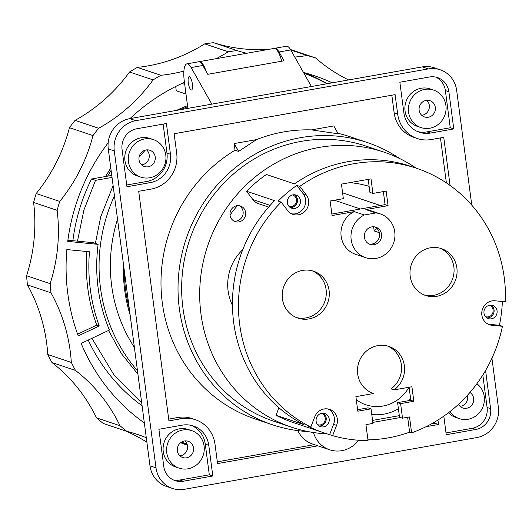 <?xml version="1.0" encoding="UTF-8"?>
<svg xmlns="http://www.w3.org/2000/svg" width="532" height="532" viewBox="0 0 532 532"><rect width="100%" height="100%" fill="white"/><g stroke="black" fill="none" stroke-linecap="round" stroke-linejoin="round"><path stroke-width="0.8" d="M117.519 219.157A148.88 141.02 108.6 0 0 134.403 347.403M123.504 264.61A148.88 141.02 108.6 0 0 130.134 315.004M172.514 488.456L166.503 486.434A26.381 24.984 -71.4 0 1 149.991 465.833L108.275 148.927A26.381 24.984 -71.4 0 1 129.768 118.649L422.342 66.892A26.381 24.984 -71.4 0 1 434.139 67.75L440.15 69.772A26.381 24.984 108.6 0 0 428.353 68.907L135.78 120.671A26.381 24.984 108.6 0 0 114.287 150.942L156.009 467.847A26.381 24.984 108.6 0 0 172.514 488.456A26.381 24.984 108.6 0 0 184.311 489.314L476.885 437.557A26.381 24.984 108.6 0 0 498.378 407.279L491.927 358.249M141.598 164.847A8.572 8.12 108.6 0 0 142.204 164.76A8.572 8.12 108.6 0 0 148.894 158.629A8.572 8.12 108.6 0 0 146.619 149.884M426.744 100.322A8.572 8.12 -71.4 0 1 429.018 109.073A8.572 8.12 -71.4 0 1 422.328 115.205A8.572 8.12 -71.4 0 1 421.716 115.291M184.937 440.915A8.572 8.12 -71.4 0 1 187.211 449.666A8.572 8.12 -71.4 0 1 180.521 455.798A8.572 8.12 -71.4 0 1 179.909 455.884M460.034 406.322A8.572 8.12 108.6 0 0 460.646 406.242A8.572 8.12 108.6 0 0 467.422 395.323M471.771 205.166L456.662 90.374A26.381 24.984 108.6 0 0 440.15 69.772M212.82 476L183.247 481.227A18.135 17.177 -71.4 0 1 175.134 480.635A18.135 17.177 -71.4 0 1 163.79 466.471L158.895 429.284L182.237 425.154A24.731 23.428 108.6 0 1 193.296 425.959A24.731 23.428 108.6 0 1 208.77 445.277L212.82 476L209.309 474.823L179.743 480.05A18.135 17.177 -71.4 0 1 173.419 479.95M399.851 82.227L429.417 76.994A18.135 17.177 -71.4 0 1 437.53 77.586A18.135 17.177 -71.4 0 1 448.875 91.75L453.776 128.937L430.428 133.066A24.731 23.428 108.6 0 1 419.369 132.262A24.731 23.428 108.6 0 1 403.894 112.944L399.851 82.227M126.962 186.759L122.067 149.565A18.135 17.177 -71.4 0 1 136.844 128.751L166.41 123.524L170.459 154.24A24.731 23.428 -71.4 0 1 150.303 182.622L126.962 186.759M484.918 371.609L485.703 371.469L490.597 408.656A18.135 17.177 -71.4 0 1 475.821 429.47L446.255 434.704L443.808 416.144M168.704 419.136L177.874 417.507L181.385 418.691L168.937 420.892L138.706 191.294L151.161 189.093A31.328 29.672 108.6 0 0 176.684 153.143L174.13 133.738L395.116 94.643L397.67 114.047A31.328 29.672 -71.4 0 0 417.268 138.513L413.763 137.336A31.328 29.672 -71.4 0 1 394.159 112.87L397.67 114.047M181.385 418.691A31.328 29.672 -71.4 0 1 195.397 419.708A31.328 29.672 -71.4 0 1 214.995 444.18L217.555 463.578L317.89 445.829M437.949 420.034L438.541 424.483L426.066 426.691M417.268 138.513A31.328 29.672 -71.4 0 0 431.279 139.537L443.735 137.336L450.065 185.455M209.309 474.823L205.266 444.1L208.77 445.277M191.52 425.447A24.731 23.428 -71.4 0 1 205.266 444.1M175.627 466.99A19.784 18.74 -71.4 0 1 163.171 446.86A19.784 18.74 -71.4 0 1 179.364 428.825A19.784 18.74 -71.4 0 1 188.215 429.477L191.726 430.654A19.784 18.74 108.6 0 0 182.875 430.009A19.784 18.74 -71.4 0 0 166.676 448.037A19.784 18.74 -71.4 0 0 179.131 468.167L175.627 466.99M191.726 430.654A19.784 18.74 108.6 0 1 204.182 450.777A19.784 18.74 108.6 0 1 187.982 468.812A19.784 18.74 -71.4 0 1 179.131 468.167M186.539 457.813A8.572 8.12 108.6 0 0 193.555 449.999A8.572 8.12 108.6 0 0 188.155 441.281A8.572 8.12 108.6 0 0 184.325 441.001A8.572 8.12 -71.4 0 0 177.302 448.815A8.572 8.12 -71.4 0 0 182.702 457.533A8.572 8.12 -71.4 0 0 186.539 457.813M435.741 77.1A18.135 17.177 -71.4 0 1 445.37 90.573L450.265 127.76L426.923 131.889A24.731 23.428 -71.4 0 1 417.64 131.597M421.178 88.239A19.784 18.74 -71.4 0 1 430.022 88.884L433.533 90.061A19.784 18.74 -71.4 0 1 445.989 110.184A19.784 18.74 -71.4 0 1 429.789 128.219A19.784 18.74 108.6 0 1 420.945 127.574L417.434 126.397A19.784 18.74 -71.4 0 1 404.978 106.267A19.784 18.74 -71.4 0 1 421.178 88.239M450.265 127.76L453.776 128.937M420.945 127.574A19.784 18.74 108.6 0 1 408.49 107.444A19.784 18.74 108.6 0 1 424.682 89.416A19.784 18.74 -71.4 0 1 433.533 90.061M426.132 100.408A8.572 8.12 108.6 0 0 419.11 108.222A8.572 8.12 108.6 0 0 424.509 116.94A8.572 8.12 108.6 0 0 428.346 117.226A8.572 8.12 -71.4 0 0 435.362 109.406A8.572 8.12 -71.4 0 0 429.962 100.688A8.572 8.12 -71.4 0 0 426.132 100.408M126.729 184.996L146.799 181.445A24.731 23.428 108.6 0 0 166.948 153.063L170.459 154.24M163.138 124.102L166.948 153.063M153.409 139.617L149.904 138.44A19.784 18.74 108.6 0 0 141.053 137.795A19.784 18.74 108.6 0 0 124.854 155.829A19.784 18.74 108.6 0 0 137.309 175.952L140.82 177.129A19.784 18.74 108.6 0 0 149.665 177.774A19.784 18.74 -71.4 0 0 165.864 159.74A19.784 18.74 -71.4 0 0 153.409 139.617A19.784 18.74 -71.4 0 0 144.558 138.972A19.784 18.74 108.6 0 0 128.365 157.007A19.784 18.74 108.6 0 0 140.82 177.129M146.007 149.964A8.572 8.12 -71.4 0 1 149.844 150.243A8.572 8.12 -71.4 0 1 155.238 158.968A8.572 8.12 -71.4 0 1 148.222 166.782A8.572 8.12 108.6 0 1 144.385 166.503A8.572 8.12 108.6 0 1 138.992 157.778A8.572 8.12 108.6 0 1 146.007 149.964M482.823 375.04L487.093 407.479A18.135 17.177 -71.4 0 1 472.316 428.293L446.022 432.942M448.443 412.759A19.784 18.74 108.6 0 0 455.751 417.427L459.256 418.604A19.784 18.74 -71.4 0 1 450.025 411.535M459.256 418.604A19.784 18.74 -71.4 0 0 468.107 419.256A19.784 18.74 108.6 0 0 483.794 404.18A19.784 18.74 108.6 0 0 476.891 383.745M469.922 392.496A8.572 8.12 108.6 0 1 473.533 401.387A8.572 8.12 108.6 0 1 466.657 408.257A8.572 8.12 -71.4 0 1 462.827 407.978A8.572 8.12 -71.4 0 1 458.471 404.34M391.838 95.221L394.159 112.87M440.456 137.914L446.381 182.902M431.252 423.977L435.03 423.306L434.85 421.923M307.975 431.565A148.88 141.02 -71.4 0 1 272.49 424.795A148.88 141.02 -71.4 0 1 186.173 238.782A148.88 141.02 -71.4 0 1 367.24 142.51L350.196 136.791A148.88 141.02 108.6 0 0 337.953 133.319M311.466 129.888L338.226 133.798L333.777 125.944L311.466 129.888A148.88 141.02 108.6 0 0 256.484 139.617L234.173 143.56L238.622 151.414L256.484 139.617M272.49 424.795L255.453 419.076A148.88 141.02 108.6 0 1 161.429 294.422A148.88 141.02 108.6 0 1 235.051 150.217L234.173 143.56M297.873 430.641A27.205 25.769 108.6 0 0 312.643 444.067L329.687 449.786A27.205 25.769 -71.4 0 1 313.488 432.529M314.379 444.652L217.322 461.823M177.874 417.507A31.328 29.672 -71.4 0 1 191.886 418.531L195.397 419.708M435.03 423.306L438.541 424.483M358.555 440.237A27.205 25.769 -71.4 0 1 329.687 449.786M235.051 150.217L238.622 151.414M367.24 142.51A148.88 141.02 -71.4 0 1 399.618 158.523M416.224 168.172A145.09 137.429 108.6 0 0 384.071 152.159L366.029 146.107A145.09 137.429 108.6 0 0 182.915 307.882A145.09 137.429 108.6 0 0 273.701 421.204L291.736 427.256A145.09 137.429 108.6 0 0 327.167 433.893M384.071 152.159A145.09 137.429 108.6 0 0 200.956 313.933A145.09 137.429 108.6 0 0 291.736 427.256M349.743 182.642A107.989 102.29 -71.4 0 1 369.122 186.333M382.987 191.653A107.989 102.29 -71.4 0 1 383.379 191.846M242.778 249.614A46.164 43.73 108.6 0 0 228.102 290.938A46.164 43.73 108.6 0 0 232.464 305.355M238.895 221.904A8.246 7.807 -71.4 0 1 235.204 221.631A8.246 7.807 -71.4 0 1 230.017 213.246A8.246 7.807 -71.4 0 1 236.767 205.738A8.246 7.807 -71.4 0 1 240.451 206.004A8.246 7.807 -71.4 0 1 245.644 214.389A8.246 7.807 -71.4 0 1 238.895 221.904M278.934 407.758L276.022 415.293A140.142 132.747 108.6 0 0 293.312 422.568L324.38 432.995A140.142 132.747 -71.4 0 1 307.795 426.072L310.801 427.083L314.758 416.829A12.362 11.711 108.6 0 1 329.601 409.381A12.362 11.711 108.6 0 1 336.576 425.374L333.564 424.37A12.362 11.711 108.6 0 0 328.064 408.982M268.627 207.088L258.638 203.729A13.187 12.495 -71.4 0 1 252.9 199.6L246.529 191.241A140.142 132.747 -71.4 0 1 266.386 174.489L294.449 183.906A140.142 132.747 -71.4 0 1 410.558 166.27L416.576 168.285A140.142 132.747 -71.4 0 1 504.263 277.744A140.142 132.747 -71.4 0 1 505.4 301.81L495.006 300.793A12.362 11.711 108.6 0 0 482.065 310.595A12.362 11.711 108.6 0 0 489.593 324.766A12.362 11.711 108.6 0 0 492.053 325.291L489.041 324.281L499.435 325.298A140.142 132.747 -71.4 0 0 502.368 301.518M492.053 325.291L502.441 326.309A140.142 132.747 -71.4 0 1 411.615 432.849L409.52 416.942L402.518 418.179L400.603 403.628L413.829 401.288L410.824 400.277L409.108 387.229M383.353 191.593L385.068 204.634L331.848 214.05M371.775 414.501A46.164 43.73 108.6 0 0 398.415 408.822L397.597 402.618L408.749 400.643A46.164 43.73 108.6 0 0 410.598 398.574M357.61 409.693L368.024 407.851L371.037 408.855L372.952 423.412L365.943 424.649L368.038 440.556A140.142 132.747 -71.4 0 1 332.613 435.635L336.576 425.374M408.962 387.256A37.918 35.917 -71.4 0 1 382.92 406.042A37.918 35.917 -71.4 0 1 365.956 404.805A37.918 35.917 -71.4 0 1 356.294 399.718M413.829 401.288L411.914 386.737L394.079 389.889A24.731 23.428 -71.4 0 0 404.413 366.043A24.731 23.428 -71.4 0 0 388.899 346.418A24.731 23.428 -71.4 0 0 358.821 362.412A24.731 23.428 -71.4 0 0 373.158 393.308A24.731 23.428 -71.4 0 0 373.73 393.487L355.888 396.646L357.803 411.196L371.037 408.855M394.079 389.889L391.073 388.879A24.731 23.428 108.6 0 0 401.487 365.856A24.731 23.428 108.6 0 0 387.376 345.966M239.161 205.698A8.246 7.807 -71.4 0 1 243.038 214.243A8.246 7.807 -71.4 0 1 236.388 221.059A8.246 7.807 -71.4 0 1 233.994 221.099M230.03 215.028A118.709 112.445 -71.4 0 1 237.452 205.645M424.17 294.947A24.731 23.428 108.6 0 0 433.713 295.3A24.731 23.428 108.6 0 0 453.863 273.588A24.731 23.428 108.6 0 0 439.878 248.165M436.719 296.311A24.731 23.428 108.6 0 0 456.961 273.767A24.731 23.428 108.6 0 0 441.394 248.61A24.731 23.428 108.6 0 0 430.335 247.806A24.731 23.428 108.6 0 0 410.092 270.349A24.731 23.428 108.6 0 0 425.66 295.506A24.731 23.428 108.6 0 0 436.719 296.311M310.801 427.083A140.142 132.747 -71.4 0 1 239.699 324.547A140.142 132.747 -71.4 0 1 281.182 202.094L287.599 210.512A12.362 11.711 108.6 0 0 292.972 214.389A12.362 11.711 108.6 0 0 306.459 209.542A12.362 11.711 108.6 0 0 306.219 194.812L303.213 193.801L296.796 185.382A140.142 132.747 -71.4 0 0 278.176 201.089L281.182 202.094M416.576 168.285A140.142 132.747 -71.4 0 0 299.802 186.393L306.219 194.812M308.946 318.914A24.731 23.428 108.6 0 0 329.188 296.371A24.731 23.428 108.6 0 0 313.621 271.22A24.731 23.428 108.6 0 0 302.562 270.409A24.731 23.428 108.6 0 0 282.312 292.952A24.731 23.428 108.6 0 0 297.887 318.109A24.731 23.428 108.6 0 0 308.946 318.914M365.61 257.674L355.589 254.309A23.082 21.865 -71.4 0 1 340.959 233.907A23.082 21.865 -71.4 0 1 354.292 211.623L332.048 215.56L330.133 201.003L343.359 198.662L341.444 184.112L371.017 178.885L372.932 193.435L386.159 191.094L388.074 205.645L365.83 209.581L375.851 212.946L364.314 214.988A23.082 21.865 108.6 0 0 350.98 237.272A23.082 21.865 108.6 0 0 365.61 257.674A23.082 21.865 108.6 0 0 393.687 242.752A23.082 21.865 108.6 0 0 380.3 213.911A23.082 21.865 108.6 0 0 375.851 212.946M380.3 213.911L370.279 210.546A23.082 21.865 108.6 0 0 365.83 209.581M411.615 432.849L409.613 432.177A140.142 132.747 -71.4 0 1 367.951 439.864M407.652 417.268L409.613 432.177M502.441 326.309L499.435 325.298M332.613 435.635L329.607 434.624A140.142 132.747 -71.4 0 1 324.38 432.995M276.022 415.293L304.085 424.709A140.142 132.747 -71.4 0 1 233.688 322.532A140.142 132.747 -71.4 0 1 274.592 200.657L246.529 191.241M399.313 415.665L372.553 420.4M299.802 186.393L296.796 185.382M291.509 213.778A12.362 11.711 108.6 0 0 303.898 207.826A12.362 11.711 108.6 0 0 303.213 193.801M293.006 194.865A6.923 6.557 -71.4 0 1 296.105 195.091A6.923 6.557 -71.4 0 1 300.121 203.743A6.923 6.557 -71.4 0 1 291.702 208.218A6.923 6.557 -71.4 0 1 287.353 201.076A6.923 6.557 -71.4 0 1 293.006 194.865M294.535 194.779A6.923 6.557 -71.4 0 1 297.115 202.732A6.923 6.557 -71.4 0 1 290.259 207.52M292.58 194.958A5.938 5.619 -71.4 0 1 291.662 206.469A5.938 5.619 -71.4 0 1 288.803 206.203M408.749 400.643L410.824 400.277L409.5 399.831M402.518 418.179L399.512 417.168L398.415 408.822M400.603 403.628L397.597 402.618M400.516 417.507L372.819 422.408M372.599 393.108L373.73 393.487M368.204 179.377L369.926 192.424L372.932 193.435M385.068 204.634L388.074 205.645M354.292 211.623L364.314 214.988M371.788 226.898A9.071 8.592 -71.4 0 1 375.845 227.197A9.071 8.592 -71.4 0 1 381.55 236.421A9.071 8.592 -71.4 0 1 374.129 244.687A9.071 8.592 -71.4 0 1 370.073 244.388A9.071 8.592 -71.4 0 1 364.367 235.164A9.071 8.592 -71.4 0 1 371.788 226.898M374.821 226.925A9.071 8.592 -71.4 0 1 379.476 236.301A9.071 8.592 -71.4 0 1 372.121 244.015A9.071 8.592 -71.4 0 1 369.095 243.988M376.975 228.454L374.062 230.908L379.343 232.677M373.484 226.778A14.836 14.058 -71.4 0 1 374.062 230.908M329.607 434.624L333.564 424.37M323.556 426.883A6.923 6.557 -71.4 0 1 320.457 426.657A6.923 6.557 -71.4 0 1 316.553 422.913A6.923 6.557 -71.4 0 1 317.883 415.505A6.923 6.557 -71.4 0 1 324.866 413.53A6.923 6.557 -71.4 0 1 329.222 420.573A6.923 6.557 -71.4 0 1 323.556 426.883M323.296 413.218A6.923 6.557 -71.4 0 1 326.083 420.393A6.923 6.557 -71.4 0 1 320.55 425.873A6.923 6.557 -71.4 0 1 319.02 425.959M321.341 413.391A5.938 5.619 -71.4 0 1 320.417 424.902A5.938 5.619 -71.4 0 1 317.564 424.636M488.13 324.154A12.362 11.711 108.6 0 0 489.041 324.281M489.626 305.242A6.923 6.557 -71.4 0 1 492.725 305.468A6.923 6.557 -71.4 0 1 497.088 312.51A6.923 6.557 -71.4 0 1 491.415 318.828A6.923 6.557 -71.4 0 1 488.316 318.602A6.923 6.557 -71.4 0 1 483.96 311.553A6.923 6.557 -71.4 0 1 489.626 305.242M491.156 305.162A6.923 6.557 -71.4 0 1 493.949 312.337A6.923 6.557 -71.4 0 1 488.409 317.817A6.923 6.557 -71.4 0 1 486.88 317.903M489.201 305.335A5.938 5.619 -71.4 0 1 488.283 316.846A5.938 5.619 -71.4 0 1 485.423 316.58M296.397 317.551A24.731 23.428 108.6 0 0 305.94 317.91A24.731 23.428 108.6 0 0 326.089 296.191A24.731 23.428 108.6 0 0 312.104 270.768M304.763 72.804A195.377 185.063 -71.4 0 1 327.227 83.717M144.345 422.94A195.377 185.063 -71.4 0 1 81.163 343.399L109.406 330.053A163.224 154.606 108.6 0 1 98.121 244.361L67.737 241.388A195.377 185.063 -71.4 0 1 108.156 142.855M129.994 118.609A195.377 185.063 -71.4 0 1 184.444 82.34M303.479 72.458A195.377 185.063 -71.4 0 1 314.379 75.724A195.377 185.063 -71.4 0 1 332.241 82.832M187.384 445.251A195.377 185.063 -71.4 0 1 180.607 442.697A195.377 185.063 -71.4 0 0 187.138 444.346M146.293 437.703A164.873 156.169 108.6 0 0 137.974 434.631A164.873 156.169 108.6 0 0 126.875 431.386A212.687 201.462 108.6 0 1 120.046 425.753A164.873 156.169 108.6 0 0 75.491 370.438A212.687 201.462 108.6 0 1 71.328 362.432A164.873 156.169 108.6 0 0 51.006 292.819A212.687 201.462 108.6 0 1 50.154 283.656A164.873 156.169 108.6 0 0 57.157 210.353A212.687 201.462 108.6 0 1 59.737 201.428A164.873 156.169 108.6 0 0 93 135.587A212.687 201.462 108.6 0 1 98.626 128.265A164.873 156.169 108.6 0 0 153.083 79.9A212.687 201.462 108.6 0 1 160.89 75.298A164.873 156.169 108.6 0 0 183.886 71.102M216.225 58.666A164.873 156.169 108.6 0 0 228.255 51.784A212.687 201.462 108.6 0 1 237.059 50.593A164.873 156.169 108.6 0 0 246.635 53.286M294.748 57.05A164.873 156.169 108.6 0 0 307.077 55.508A212.687 201.462 108.6 0 1 315.543 57.915A164.873 156.169 108.6 0 0 348.593 79.94M99.231 325.97L78.224 335.905A195.377 185.063 -71.4 0 1 66.852 249.561L89.462 251.776A171.47 162.42 108.6 0 0 99.231 325.97L96.731 325.132A171.47 162.42 -71.4 0 1 86.909 251.523M290.499 49.556A212.687 201.462 -71.4 0 1 291.988 50.008L315.543 57.915M126.875 431.386L103.321 423.479A212.687 201.462 -71.4 0 1 96.492 417.846A164.873 156.169 108.6 0 0 51.937 362.531A212.687 201.462 -71.4 0 1 47.78 354.525A164.873 156.169 108.6 0 0 27.451 284.913A212.687 201.462 -71.4 0 1 26.6 275.756A164.873 156.169 108.6 0 0 33.602 202.446A212.687 201.462 -71.4 0 1 36.183 193.528A164.873 156.169 108.6 0 0 69.446 127.68A212.687 201.462 -71.4 0 1 75.072 120.358A164.873 156.169 108.6 0 0 129.529 72A212.687 201.462 -71.4 0 1 137.336 67.391A164.873 156.169 108.6 0 0 204.7 43.877A212.687 201.462 -71.4 0 1 213.512 42.686A164.873 156.169 108.6 0 0 269.172 49.296M146.885 442.232A164.873 156.169 108.6 0 0 125.233 430.834M290.778 50.035L307.077 55.508M213.512 42.686L237.059 50.593M204.7 43.877L228.255 51.784M137.336 67.391L160.89 75.298M129.529 72L153.083 79.9M75.072 120.358L98.626 128.265M69.446 127.68L93 135.587M36.183 193.528L59.737 201.428M33.602 202.446L57.157 210.353M26.6 275.756L50.154 283.656M27.451 284.913L51.006 292.819M47.78 354.525L71.328 362.432M51.937 362.531L75.491 370.438M96.492 417.846L120.046 425.753M67.89 240.211L93.113 242.678L98.121 244.361M72.884 240.697A179.71 170.227 -71.4 0 1 91.537 178.998L95.527 180.341L83.923 210.014L77.479 241.149M142.084 405.763A179.71 170.227 -71.4 0 1 88.212 340.074M91.903 338.325L114.32 375.439L141.725 403.01M112.026 177.422L95.527 180.341M137.928 374.182L121.303 353.487L108.535 330.465M95.381 243.443L100.767 216.63L113.103 185.628M111.76 175.42L91.537 178.998M145.349 150.11A160.75 152.265 108.6 0 0 139.085 157.08M114.447 195.836A160.75 152.265 108.6 0 0 137.475 370.724M77.592 334.176L96.731 325.132M181.292 442.198A194.552 184.278 108.6 0 0 186.898 443.721M326.881 83.777A194.552 184.278 108.6 0 0 303.898 73.19M175.693 86.483L176.258 90.786L185.987 94.044M187.517 105.682A160.75 152.265 108.6 0 0 176.584 110.37M110.796 168.072A160.75 152.265 108.6 0 0 105.595 176.511M281.754 61.207A19.784 5.639 -100 0 0 274.027 48.439L199.327 61.652A19.784 5.639 -100 0 0 198.948 61.772M184.71 84.349L182.004 83.438M206.157 71.428A19.784 5.639 -100 0 0 199.327 61.652M187.65 106.719A160.75 152.265 108.6 0 0 180.774 109.625M111.102 170.42A160.75 152.265 108.6 0 0 107.597 176.159M211.842 104.132L191.114 67.544A19.784 5.639 -100 0 0 186.878 63.86A19.784 5.639 -100 0 0 184.311 81.323L187.869 108.368M192.378 84.029A6.763 1.929 80 0 1 191.5 89.994A6.763 1.929 80 0 1 188.268 82.653A6.763 1.929 80 0 1 189.146 76.681A6.763 1.929 80 0 1 192.378 84.029M279.047 51.99L290.718 49.928A19.784 5.639 80 0 0 286.475 46.237L274.805 48.299A19.784 5.639 -100 0 1 279.047 51.99L284.035 60.801L207.779 74.294L202.792 65.483A19.784 5.639 80 0 0 198.549 61.792L186.878 63.86M274.805 48.299A19.784 5.639 -100 0 0 274.426 48.419M290.718 49.928L311.439 86.51M124.348 271.034A147.889 140.082 108.6 0 0 129.289 308.58M149.991 465.833L156.009 467.847M108.275 148.927L114.287 150.942M129.768 118.649L135.78 120.671M422.342 66.892L428.353 68.907M179.743 480.05L183.247 481.227M426.923 131.889L430.428 133.066M445.37 90.573L448.875 91.75M146.799 181.445L150.303 182.622M487.093 407.479L490.597 408.656M472.316 428.293L475.821 429.47M252.9 199.6L270.136 205.385M191.114 67.544L202.792 65.483M334.415 200.245L360.463 208.99M342.595 192.843L380.267 205.485"/></g></svg>
